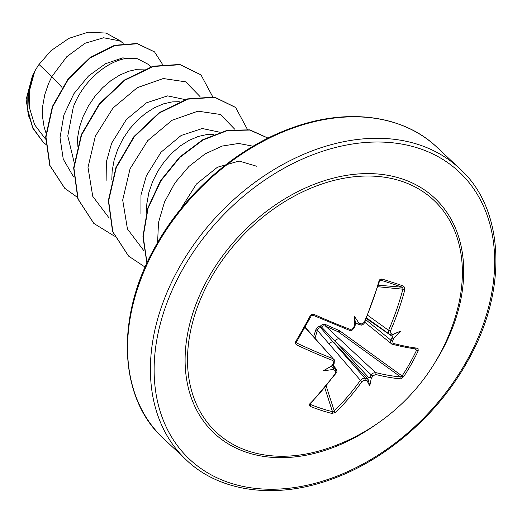 <?xml version="1.0" encoding="UTF-8"?>
<svg xmlns="http://www.w3.org/2000/svg" width="522" height="522" viewBox="0 0 522 522"><rect width="100%" height="100%" fill="white"/><g stroke="black" fill="none" stroke-linecap="round" stroke-linejoin="round"><path stroke-width="0.78" d="M372.949 375.931A1.364 0.398 33.9 0 1 371.292 374.868L335.131 341.16L321.545 327.066A1.364 0.874 -42.7 0 1 320.515 327.594L364.865 378.169A198.138 56.428 32.9 0 0 367.266 378.789L367.788 378.085L369.341 377.726A198.138 141.469 -74.1 0 0 371.292 374.868L372.989 373.165L375.54 372.545A197.962 47.796 30.4 0 0 400.537 376.897L402.064 375.957A1.364 0.339 33.6 0 0 403.591 376.767L400.798 378.855A199.319 48.128 -149.6 0 1 375.631 374.476L372.949 375.931A199.495 142.441 105.9 0 1 371.162 378.548A146.545 109.829 22.2 0 1 369.726 385.856A146.545 46.739 -90.1 0 1 367.044 380.662A199.495 56.82 -147.1 0 1 364.839 380.088L362.053 381.445A1.364 0.444 -144.4 0 1 360.421 380.303L362.19 378.685L364.865 378.169A1.364 0.985 104.8 0 1 364.839 380.088M362.053 381.445A199.319 133.971 107.4 0 1 335.685 412.269L332.057 413.483A199.293 103.082 -130.5 0 1 321.213 410.37A199.293 103.082 -130.5 0 1 310.081 406.325A1.364 0.829 -68.2 0 0 310.655 404.563A197.936 102.377 49.5 0 0 321.709 408.582A197.936 102.377 49.5 0 0 332.481 411.669L334.237 410.918A197.962 133.058 -72.6 0 0 360.421 380.303L317.409 330.367L315.784 329.852L317.807 326.987L320.332 326.224C321.898 324.377 323.731 323.868 325.839 324.691L339.692 330.778A1.364 0.489 -54.1 0 1 338.439 331.914A1.364 0.522 114.5 0 1 338.706 330.406M313.644 336.644L315.784 329.852M210.483 278.872A159.014 115.055 -46.8 0 1 381.817 176.86A159.014 115.055 -46.8 0 1 457.553 308.965L457.553 308.965A199.75 199.75 0 0 1 325.904 448.94L325.904 448.94A159.014 115.055 -46.8 0 1 204.024 417.913A159.014 115.055 -46.8 0 1 210.483 278.872M310.081 406.325L309.194 405.444L309.774 403.832A199.319 126.422 -71.4 0 0 335.711 372.865L335.215 370.444A199.495 56.82 -147.1 0 1 332.671 369.472A146.545 137.41 -130 0 1 323.359 370.757A146.545 9.128 -30.5 0 1 331.842 365.746A199.495 117.28 -70.2 0 0 333.584 363.11L332.977 360.585A199.319 48.128 -149.6 0 1 296.666 344.951L295.504 343.77L295.68 341.636A199.293 53.831 -64.3 0 0 303.067 328.853A199.293 53.831 -64.3 0 0 310.29 315.699L311.608 314.44L313.892 314.375A1.364 0.47 114 0 1 312.998 315.242L312.998 315.242A1.364 0.47 114 0 1 312.919 315.171M313.892 314.375A199.319 40.572 28.4 0 0 350.497 329.506L353.896 328.273C350.601 331.875 352.233 329.937 349.42 330.302L349.42 330.302A1.364 0.731 110.8 0 1 349.27 330.198M353.283 328.149A199.495 117.28 -70.2 0 0 354.699 325.18A146.545 40.011 -86.7 0 1 354.184 316.045A146.545 103.108 19.5 0 1 358.816 323.072A199.495 31.659 26 0 0 361.387 323.986L364.069 322.537A199.319 126.422 -71.4 0 0 379.011 280.96L379.938 279.453L381.83 278.989A199.293 23.34 12.2 0 1 403.806 286.147L404.922 289.397A199.319 133.971 107.4 0 1 390.41 331.111L391.017 333.636A199.495 31.659 26 0 0 393.19 334.263A146.545 12.43 -26.5 0 1 400.55 331.137A146.545 140.718 -133.2 0 1 394.019 337.988A199.495 142.441 105.9 0 1 392.648 340.97L393.144 343.391A199.319 40.572 28.4 0 0 418.024 348.278L418.207 350.836A199.293 180.253 90.4 0 1 411.349 364.108A199.293 180.253 90.4 0 1 403.591 376.767M123.884 43.319L119.075 40.729L103.61 37.773L85.099 43.241L66.77 56.728L51.874 76.558L39.013 64.46A62.47 45.199 133.2 0 0 34.915 70.999A62.47 45.199 133.2 0 0 34.733 71.318L29.689 89.908L29.591 108.243L34.602 124.745L45.603 139.159M62.072 87.474L51.874 76.558L48.468 83.748L44.761 94.704L42.745 105.822L42.523 116.752L44.142 127.153L45.956 132.914M151.015 66.79L148.626 64.539L137.671 58.816C117.437 53.577 85.19 75.299 73.302 107.108L67.782 135.942L74.124 162.329M144.568 69.067L137.436 69.263L128.725 71.24L119.786 75.057L110.958 80.616L102.58 87.761L94.958 96.283L88.401 105.92L83.168 116.38L79.455 127.342L77.445 138.454L77.112 147.028M185.173 99.591L167.621 95.885L146.512 102.808L126.37 119.518L111.643 143.172L106.344 161.905L106.136 180.384M179.255 101.699L172.136 101.901L163.425 103.878L154.486 107.695L145.658 113.254L137.273 120.399L129.658 128.921L123.101 138.558L117.861 149.018L114.155 159.973L112.139 171.092L111.812 179.653M219.886 132.229L202.288 128.516L181.16 135.472L161.063 152.163L146.343 175.803L140.979 194.987L140.947 213.876M213.955 134.337L206.829 134.532L198.119 136.51L189.186 140.327L180.358 145.886L171.973 153.031L164.358 161.552L157.801 171.19L152.561 181.649L148.855 192.611L146.839 203.724L146.512 212.284M256.524 166.198L239.109 161.05L217.406 167.255L196.429 184.038L181.043 208.441M32.501 75.618L26.1 99.558L29.121 118.233M39.013 64.46L50.973 50.693L68.95 38.334L88.101 32.201L106.07 33.075L120.386 40.931L121.652 42.119M73.615 176.958L63.253 159.132L60.023 137.671L63.873 115.023L73.889 93.712L88.472 76.023L105.516 63.723L122.67 57.896L137.671 58.816M77.295 197.257L64.859 188.39L50.034 165.637L45.975 137.038L52.67 106.749L68.48 79.063L90.443 57.766L114.749 45.577L137.345 43.75L154.558 51.946L162.466 64.245M45.662 144.268L43.13 142.049L32.736 127.688L27.849 109.972L28.625 90.632L34.733 71.318M64.708 188.253L49.74 165.37L45.682 136.764L52.383 106.475L68.193 78.789L90.156 57.498L114.462 45.31L137.051 43.483L154.414 51.815M42.987 141.912L32.886 128.327L27.823 111.812L27.816 93.666L32.579 75.416L34.641 71.481M200.017 96.557L185.702 81.837L163.269 78.535L137.299 87.676L113.026 107.995L95.356 136.157L87.996 167.379L92.746 196.331L109.163 218.072M234.717 129.195L220.395 114.468L197.962 111.173L171.999 120.314L147.726 140.633L130.056 168.789L122.696 200.017L127.44 228.962L143.857 250.71M253.111 146.212L238.678 143.459L222.196 146.056L205.107 153.899L188.879 166.479L174.935 182.928L164.495 202.053L158.512 222.444L157.585 242.613M212.748 96.811L200.977 74.887L180.103 64.728L153.259 66.49L124.869 80.225L99.585 104.146L81.582 134.924L73.941 168.175L78.143 199.163L93.888 223.462L114.403 236.127M247.441 129.449L235.637 107.493L214.751 97.353L187.907 99.141L159.517 112.896L134.245 136.829L116.262 167.608L108.635 200.866L112.856 231.833L128.621 256.126L145.116 267.114M268.014 138.121L249.797 130.056L227.207 130.65L202.947 140.033L179.907 157.363L160.841 180.912L148.072 208.258L143.217 236.57L147.015 262.905M200.826 74.75L179.809 64.454L152.972 66.216L124.582 79.951L99.297 103.871L81.295 134.65L73.648 167.908L77.856 198.889L93.745 223.325M235.494 107.356L214.464 97.079L187.613 98.867L159.23 112.621L133.958 136.555L115.969 167.34L108.348 200.592L112.569 231.566L128.471 255.989M268.047 138.108L249.836 129.847L227.168 130.324L202.784 139.694L179.614 157.096L160.463 180.775L147.687 208.291L142.924 236.747L146.904 263.153M400.798 378.855A1.364 1.181 94.5 0 0 400.537 376.897L338.439 331.914L325.643 326.139L375.54 372.545A1.364 1.024 103.9 0 1 375.631 374.476M418.024 348.278A1.364 1.188 -83.5 0 1 416.824 349.022L416.824 349.022C409.718 348.22 401.418 346.588 391.924 344.135L391.924 344.135A1.364 1.024 -75.5 0 1 391.63 343.991L390.508 342.895L390.854 340.148A198.138 141.469 -74.1 0 0 392.348 336.892L391.937 335.02L393.19 334.263M361.387 323.986A1.364 0.783 109.5 0 1 360.271 324.828L355.599 323.32L355.254 324.815C355.032 326.23 354.849 326.354 354.699 325.18L354.999 325.976L353.896 328.273M332.977 360.585A1.364 0.737 -68.7 0 0 333.18 358.758L304.926 327.372M332.24 365.648C333.173 365.028 333.043 365.061 331.842 365.746C333.043 365.061 333.173 365.028 332.24 365.648L331.418 366.242L331.731 366.783M323.359 370.757L331.418 366.242L332.658 367.521A198.138 56.428 32.9 0 0 335.437 368.591L336.383 369.243L332.977 365.074M400.55 331.137L392.048 335M391.937 335.02L389.771 334.432A1.364 0.992 -73.8 0 1 389.562 334.334L388.355 333.153L388.59 330.322A197.962 133.058 -72.6 0 0 402.997 288.881L402.566 287.283A1.364 0.966 -71 0 0 403.806 286.147M378.372 285.201L402.566 287.283A197.936 23.183 -167.8 0 0 380.74 280.177L379.533 281.175L379.011 280.96M295.68 341.636A1.364 0.398 30.7 0 0 296.64 341.766L296.529 342.621L297.116 343.222A197.962 47.796 30.4 0 0 333.18 358.758L306.146 328.318A3.634 2.806 -42 0 0 305.233 327.712M369.028 377.902L335.131 341.16A3.634 2.388 -47 0 1 339.359 338.824M325.839 324.691A1.364 0.561 114 0 0 325.643 326.139L323.294 325.813L321.545 327.066L320.332 326.224A1.364 0.587 93.3 0 0 320.515 327.594L318.779 328.077L317.617 329.669L315.001 338.152M329.043 344.115A3.634 2.486 -40.9 0 1 333.499 341.995L367.403 378.737M335.685 412.269A1.364 0.633 -134.2 0 1 334.237 410.918L326.257 386.189M367.266 378.789L367.044 380.662M332.057 413.483A1.364 0.946 -76.1 0 0 332.481 411.669L324.821 387.937M371.162 378.548L370.764 377.491L369.341 377.726M309.774 403.832A1.364 0.646 45 0 0 310.427 403.806L310.655 404.563M335.711 372.865A1.364 0.45 35.3 0 0 336.338 372.878C337.127 372.721 337.14 371.501 336.357 369.224M335.215 370.444A1.364 0.79 -69.2 0 0 335.437 368.591L332.755 365.302M332.671 369.472C333.917 369.008 333.917 368.356 332.658 367.521M339.692 330.778L402.064 375.957A197.936 179.026 -89.6 0 0 409.763 363.39A197.936 179.026 -89.6 0 0 416.576 350.203L418.207 350.836M333.584 363.11A1.364 0.411 33.1 0 0 334.25 363.149C335.065 362.973 335.013 361.713 334.08 359.358M364.793 322.302L391.924 344.135A1.364 1.024 -75.5 0 0 393.144 343.391M365.883 319.797L390.854 340.148L392.648 340.97M296.666 344.951A1.364 0.476 -64.9 0 0 297.116 343.222L296.6 341.825M392.348 336.892C392.335 338.373 392.89 338.739 394.019 337.988M310.29 315.699L311.177 315.96L296.64 341.766A1.364 0.398 30.7 0 0 296.646 341.642M350.497 329.506A1.364 0.731 110.8 0 1 349.42 330.302L312.998 315.242L311.177 315.96L311.83 315.321C310.962 315.732 314.446 314.068 311.177 315.96L311.158 315.882M366.646 317.996L389.771 334.432A1.364 0.992 -73.8 0 0 391.017 333.636M367.749 315.353L388.59 330.322L390.41 331.111M377.915 286.728L404.922 289.397M380.401 280.151L380.74 280.177A1.364 0.809 -72.8 0 0 381.83 278.989M357.322 323.751C358.712 324.338 359.214 324.116 358.816 323.072M379.533 281.175L364.637 322.655C363.142 324.867 361.687 325.591 360.271 324.828L360.271 324.828A1.364 0.783 109.5 0 1 360.134 324.756M364.637 322.655L364.069 322.537M369.726 385.856L367.788 378.085M354.184 316.045L355.599 323.32M378.261 422.924A161.187 116.621 -46.8 0 1 216.989 435.746A161.187 116.621 -46.8 0 1 208.382 277.861A161.187 116.621 -46.8 0 1 401.548 178.726A161.187 116.621 -46.8 0 1 440.431 353.407A161.187 116.621 -46.8 0 1 434.793 362.816M182.583 269.456A197.029 142.558 -46.8 0 1 418.703 148.287A197.029 142.558 -46.8 0 1 466.231 361.805A197.029 142.558 -46.8 0 1 230.111 482.981A197.029 142.558 -46.8 0 1 182.583 269.456M179.255 267.532A199.75 144.529 -46.8 0 1 459.895 168.841C503.847 208.089 509.067 289.384 467.229 361.857C438.141 414.142 387.226 458.636 334.354 478.211C276.588 500.363 219.605 492.057 186.184 459.849A199.75 144.529 -46.8 0 1 179.255 267.532M163.353 438.376C119.401 399.128 114.181 317.833 156.013 245.36C185.108 193.075 236.022 148.581 288.888 129.006C346.66 106.853 403.643 115.16 437.064 147.367A199.75 144.529 133.2 0 0 156.43 246.058A199.75 144.529 133.2 0 0 163.353 438.376L186.184 459.849M416.576 350.203L414.272 348.703M392.374 336.468L366.411 318.557M331.463 366.203L332.292 367.305M437.064 147.367L459.895 168.841M305.07 327.124L306.146 328.318M310.205 404.067L336.338 372.878M332.912 365.172L334.25 363.149"/></g></svg>
